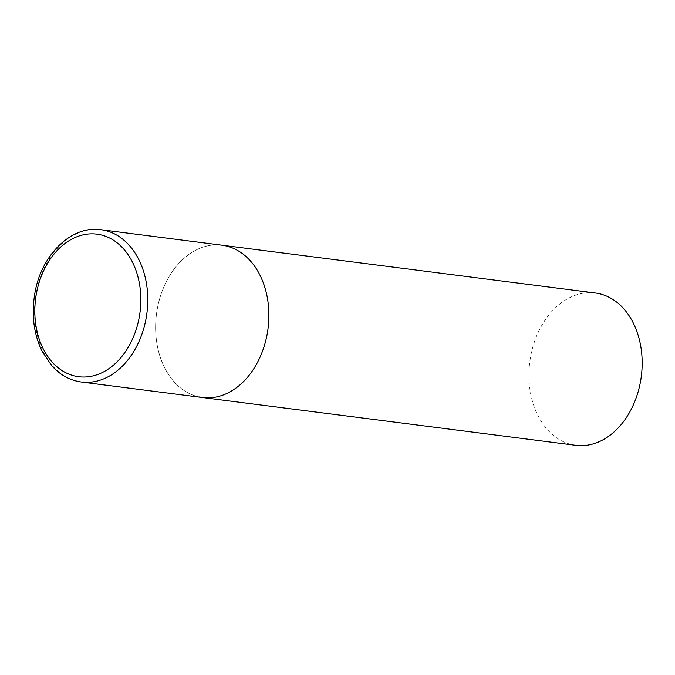 <?xml version="1.0" encoding="UTF-8"?>
<svg xmlns="http://www.w3.org/2000/svg" width="675" height="675" viewBox="0 0 675 675"><rect width="100%" height="100%" fill="white"/><g stroke="black" fill="none" stroke-linecap="round" stroke-linejoin="round"><path stroke-width="0.51" stroke-dasharray="3.38 2.53" d="M199.066 396.934A76.781 56.244 97.3 0 1 156.803 311.867A76.781 56.244 97.3 0 1 222.007 245.202A76.781 56.244 -82.7 0 0 157.182 309.513A76.781 56.244 -82.7 0 0 202.508 397.524M575.792 445.298A76.781 56.244 97.3 0 1 572.349 444.707A76.781 56.244 97.3 0 1 530.086 359.632A76.781 56.244 97.3 0 1 595.291 292.975M100.896 229.703A76.781 56.244 -82.7 0 0 36.07 294.013A76.781 56.244 -82.7 0 0 81.397 382.025"/><path stroke-width="1.01" d="M267.334 333.214A76.781 56.244 -82.7 0 0 222.007 245.202A76.781 56.244 97.3 0 1 225.45 245.793A76.781 56.244 97.3 0 1 267.713 330.86A76.781 56.244 97.3 0 1 202.508 397.524A76.781 56.244 -82.7 0 0 267.334 333.214M100.896 229.703C71.137 225.113 40.778 255.462 34.754 293.929C31.354 314.668 33.716 333.627 41.85 350.806L51.502 365.411C59.94 374.895 69.905 380.43 81.397 382.025A76.781 56.244 -82.7 0 0 146.222 317.714A76.781 56.244 -82.7 0 0 100.896 229.703L595.291 292.975A76.781 56.244 97.3 0 1 598.733 293.566A76.781 56.244 97.3 0 1 640.997 378.633A76.781 56.244 97.3 0 1 575.792 445.298L202.508 397.524A76.781 56.244 97.3 0 1 199.066 396.934M139.379 316.533A71.862 52.642 -82.7 0 0 100.17 234.706A71.862 52.642 -82.7 0 0 36.281 294.351A71.862 52.642 -82.7 0 0 75.482 376.169A71.862 52.642 -82.7 0 0 139.379 316.533M202.508 397.524L81.397 382.025"/></g></svg>
